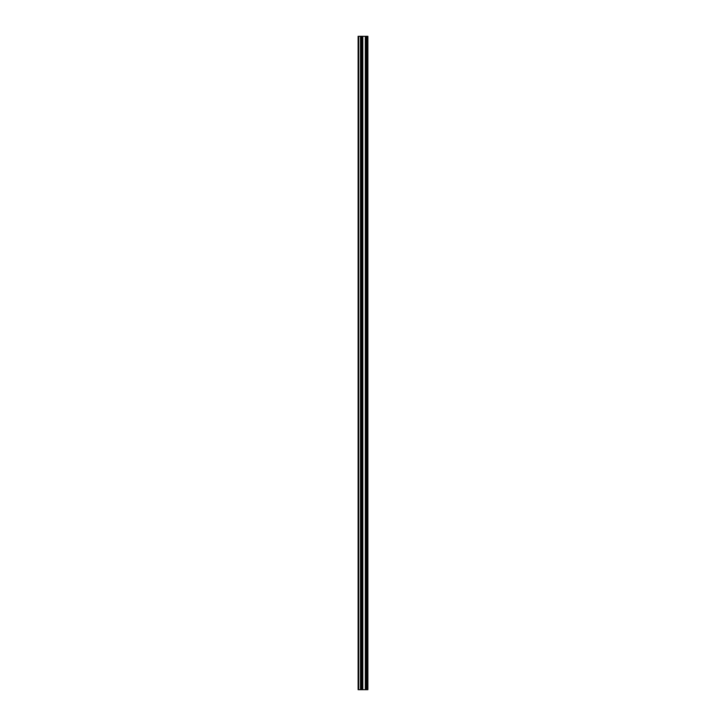 <?xml version="1.0" encoding="UTF-8"?>
<svg xmlns="http://www.w3.org/2000/svg" width="726" height="726" viewBox="0 0 726 726"><rect width="100%" height="100%" fill="white"/><g stroke="black" fill="none" stroke-linecap="round" stroke-linejoin="round"><path stroke-width="1.09" d="M361.339 689.7L367.882 689.7L367.882 36.3L358.118 36.3L358.118 689.7L361.339 689.7L361.339 36.3M367.075 689.7L367.075 36.3L367.075 689.7M367.075 683.293L367.075 675.434L367.075 683.293M367.075 670.888L367.075 663.029L367.075 670.888M367.075 658.473L367.075 650.623L367.075 658.473M367.075 646.067L367.075 638.218L367.075 646.067M367.075 633.662L367.075 625.803L367.075 633.662M367.075 621.256L367.075 613.397L367.075 621.256M367.075 608.851L367.075 600.992L367.075 608.851M367.075 596.445L367.075 588.586L367.075 596.445M367.075 584.04L367.075 576.181L367.075 584.04M367.075 571.634L367.075 563.775L367.075 571.634M367.075 559.229L367.075 551.37L367.075 559.229M367.075 546.823L367.075 538.964L367.075 546.823M367.075 534.418L367.075 526.559L367.075 534.418M367.075 522.012L367.075 514.153L367.075 522.012M367.075 509.598L367.075 501.748L367.075 509.598M367.075 497.192L367.075 489.342L367.075 497.192M367.075 484.787L367.075 476.928L367.075 484.787M367.075 472.381L367.075 464.522L367.075 472.381M367.075 459.975L367.075 452.116L367.075 459.975M367.075 447.57L367.075 439.711L367.075 447.57M367.075 435.164L367.075 427.305L367.075 435.164M367.075 422.759L367.075 414.9L367.075 422.759M367.075 410.353L367.075 402.494L367.075 410.353M367.075 397.948L367.075 390.089L367.075 397.948M367.075 385.542L367.075 377.683L367.075 385.542M367.075 373.128L367.075 365.278L367.075 373.128M367.075 360.722L367.075 352.872L367.075 360.722M367.075 348.317L367.075 340.458L367.075 348.317M367.075 335.911L367.075 328.052L367.075 335.911M367.075 323.506L367.075 315.647L367.075 323.506M367.075 311.1L367.075 303.241L367.075 311.1M367.075 298.695L367.075 290.836L367.075 298.695M367.075 286.289L367.075 278.43L367.075 286.289M367.075 273.884L367.075 266.025L367.075 273.884M367.075 261.478L367.075 253.619L367.075 261.478M367.075 249.072L367.075 241.214L367.075 249.072M367.075 236.658L367.075 228.808L367.075 236.658M367.075 224.252L367.075 216.402L367.075 224.252M367.075 211.847L367.075 203.988L367.075 211.847M367.075 199.441L367.075 191.582L367.075 199.441M367.075 187.036L367.075 179.177L367.075 187.036M367.075 174.63L367.075 166.771L367.075 174.63M367.075 162.225L367.075 154.366L367.075 162.225M367.075 149.819L367.075 141.96L367.075 149.819M367.075 137.414L367.075 129.555L367.075 137.414M367.075 125.008L367.075 117.149L367.075 125.008M367.075 112.603L367.075 104.744L367.075 112.603M367.075 100.197L367.075 92.338L367.075 100.197M367.075 87.782L367.075 79.933L367.075 87.782M367.075 75.377L367.075 67.527L367.075 75.377M367.075 62.971L367.075 55.112L367.075 62.971M367.075 50.566L367.075 42.707L367.075 50.566M367.71 689.7L367.71 36.3M358.744 689.7L358.744 36.3M367.238 689.7L367.238 36.3M366.902 689.7L366.902 36.3M366.793 689.7L366.793 36.3M366.621 689.7L366.621 36.3M366.594 689.7L366.594 36.3M366.421 689.7L366.421 36.3M365.423 689.7L365.423 36.3M365.341 689.7L365.341 36.3M362.8 689.7L362.8 36.3M362.71 689.7L362.71 36.3M361.72 689.7L361.72 36.3M361.548 689.7L361.548 36.3M361.512 689.7L361.512 36.3M360.686 689.7L360.686 36.3M360.541 689.7L360.541 36.3"/></g></svg>
